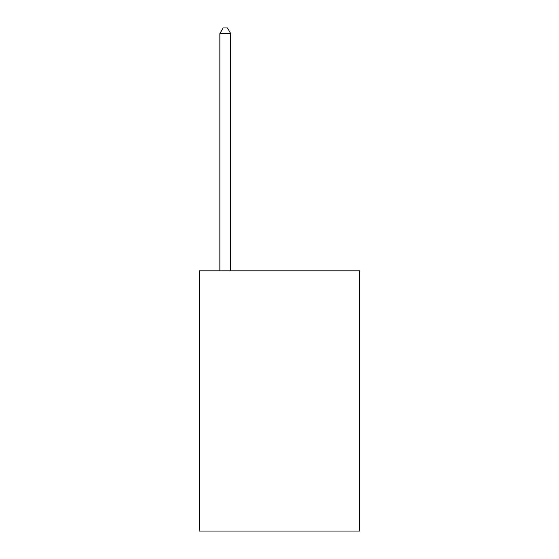 <?xml version="1.0" encoding="UTF-8"?>
<svg xmlns="http://www.w3.org/2000/svg" width="559" height="559" viewBox="0 0 559 559"><rect width="100%" height="100%" fill="white"/><g stroke="black" fill="none" stroke-linecap="round" stroke-linejoin="round"><path stroke-width="0.84" d="M359.737 270.829L359.737 531.05L199.263 531.05L199.263 270.829L359.737 270.829M230.706 270.829L230.706 33.589L219.869 33.589L219.869 270.829M219.869 33.589L223.118 27.95L227.457 27.95L230.706 33.589"/></g></svg>
